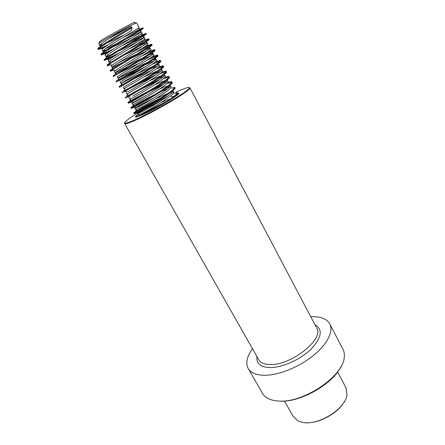 <?xml version="1.0" encoding="UTF-8"?>
<svg xmlns="http://www.w3.org/2000/svg" width="445" height="445" viewBox="0 0 445 445"><rect width="100%" height="100%" fill="white"/><g stroke="black" fill="none" stroke-linecap="round" stroke-linejoin="round"><path stroke-width="0.67" d="M248.505 369.011L262.2 392.801C263.312 394.993 265.087 396.784 267.517 398.18C270.393 399.81 274.037 400.756 278.437 401.012C302.956 403.465 343.468 376.236 344.23 357.38C344.586 354.498 344.235 351.939 343.184 349.709L342.756 348.88M252.46 348.702C247.075 356.234 245.562 362.669 247.921 368.004C250.279 372.571 255.564 374.996 263.785 375.285C277.469 375.597 297.744 367.82 312.245 356.439C326.786 345.064 333.6 331.859 329.951 324.249C327.019 318.77 320.628 316.278 310.777 316.779M277.597 400.956L279.449 401.101C299.758 402.947 333.272 383.929 341.248 366.107M168.082 96.003C146.594 106.711 120.4 123.126 125.312 123.104C126.419 123.154 129.05 122.303 133.216 120.545C150.082 113.609 187.161 92.171 189.047 88.371C190.143 86.58 186.861 87.359 179.202 90.708L175.881 92.215M124.828 122.892L124.633 123.471L125.145 123.749C126.258 123.805 128.928 122.948 133.144 121.174C150.226 114.165 187.801 92.432 189.681 88.583L189.965 87.871L189.303 87.598M134.529 22.662C135.18 22.172 135.035 22.122 134.084 22.511C130.48 23.897 109.815 35.055 102.25 39.711L99.446 41.83M136.582 22.817L129.028 26.333C120.856 30.544 107.64 37.853 101.994 41.296L98.668 43.582L99.752 45.524C100.275 46.391 113.553 40.111 124.984 34.421M345.887 387.601L346.978 394.926C345.52 408.855 318.225 425.876 302.656 422.405L297.961 420.931L293.172 416.37L284.5 401.056M344.658 401.14C338.684 412.966 318.459 424.041 305.276 422.7M139.129 27.568L137.7 28.597C132.905 31.634 113.125 43.237 105.899 48.305L102.823 51.019L102.055 49.651C101.827 49.417 102.845 48.499 105.12 46.909C110.532 43.087 123.46 35.316 131.336 30.599L132.143 27.774L131.759 27.062L129.028 26.333C121.112 31.017 108.168 38.815 102.778 42.698L101.866 43.371C100.242 44.583 99.535 45.301 99.752 45.524M105.265 48.755C112.129 46.035 129.345 37.324 137.105 33.575L141.371 31.751C142.272 31.801 117.18 46.386 108.23 52.493C105.943 54.051 104.909 54.93 105.115 55.124L105.877 56.493C106.227 57.361 125.985 47.448 137.466 41.891M142.1 33.108L140.82 34.132C136.265 37.18 116.329 48.894 109.003 53.884L105.877 56.493M123.971 46.792L144.336 37.274C145.309 37.475 120.322 52.087 111.322 58.05L108.163 60.576L108.919 61.933L110.06 61.666M145.053 38.615L143.913 39.633C139.608 42.698 119.521 54.524 112.096 59.435L108.919 61.933M131.108 50.029L142.923 44.378L147.284 42.77C148.335 43.115 123.449 57.761 114.398 63.579L111.189 65.999L111.923 67.317M147.996 44.099L146.984 45.106C142.934 48.188 122.698 60.125 115.166 64.959L111.945 67.351C112.118 68.046 136.298 55.586 146.533 51.075L146.728 50.986M118.376 62.934L145.81 49.74L150.215 48.238C151.345 48.733 126.564 63.407 117.463 69.081L114.204 71.395L114.944 72.713M150.922 49.551L150.032 50.552C146.238 53.645 125.852 65.699 118.225 70.455L114.96 72.741C115.044 73.286 139.129 60.787 149.403 56.404L150.555 55.925M124.149 66.822L148.686 55.074L153.136 53.678C154.337 54.318 129.656 69.02 120.512 74.554L117.207 76.768L117.942 78.086C117.958 78.498 141.949 65.966 152.262 61.705L154.092 60.982M153.831 54.98L153.058 55.964C149.52 59.074 129 71.245 121.268 75.923L117.953 78.103M130.58 70.316L151.545 60.381L156.039 59.096C157.313 59.875 132.732 74.604 123.538 80L120.195 82.108L120.934 83.443C120.856 83.688 144.758 71.117 155.105 66.984L157.435 66.116M156.729 60.381L156.061 61.349C152.785 64.475 132.126 76.768 124.294 81.357L120.934 83.443M137.277 73.625L154.393 65.665L158.109 64.392L158.926 64.481C160.278 65.404 135.797 80.167 126.558 85.423L123.165 87.426L123.905 88.75L125.262 88.054M159.61 65.754L159.043 66.706C156.034 69.848 135.241 82.264 127.309 86.769L123.905 88.75M143.757 77.018L157.224 70.927L161.046 69.698L161.802 69.843C163.226 70.905 138.84 85.696 129.556 90.813L128.405 91.464M149.815 75.772L160.645 71.283M162.481 71.105L162.008 72.034C159.26 75.194 138.339 87.732 130.307 92.154L126.853 94.034L126.119 92.716M149.553 80.762L160.044 76.156L163.96 74.983L164.667 75.177C166.157 76.379 141.872 91.192 132.543 96.176L139.001 92.532M155.032 79.855L163.754 76.473M165.334 76.423L164.945 77.335C162.47 80.512 141.427 93.172 133.289 97.516L129.795 99.296L129.061 97.983M154.721 84.806L162.853 81.368L166.864 80.25L167.515 80.484C169.072 81.824 144.892 96.665 135.514 101.516L131.987 103.223L133.372 102.305L147.117 94.93M159.716 84.194L166.797 81.669M168.177 81.719L167.871 82.603C165.673 85.79 144.497 98.59 136.253 102.845L132.716 104.525L131.987 103.223M159.405 89.089L165.646 86.547L169.751 85.501L170.346 85.768C171.976 87.242 147.89 102.111 138.473 106.828L134.902 108.435L136.153 107.529C139.613 105.359 145.526 102.194 153.887 98.039M163.971 88.733L169.779 86.858M171.002 86.992L170.769 87.849C168.855 91.047 147.556 103.98 139.207 108.152L135.625 109.737L134.902 108.435M171.408 90.847L173.166 91.025C174.868 92.632 150.877 107.529 141.415 112.112L137.8 113.625L138.923 112.724C142.979 110.087 149.87 106.405 159.61 101.688M170.363 92.588L172.721 92.043M173.811 92.232L173.65 93.061C172.02 96.276 150.605 109.342 142.144 113.43L138.523 114.916L137.8 113.625M171.186 96.838L175.87 96.103M160.918 102.662L173.722 97.566M108.719 38.732L129.534 27.267M102.823 51.019C103.29 51.898 119.727 43.838 131.559 37.992M124.455 54.963L142.45 46.263M155.405 98.901L167.91 93.422M132.143 27.774C118.715 35.583 96.226 49.211 98.245 49.484L104.62 47.265M137.65 31.083L143.29 28.458C144.236 28.402 98.478 54.796 101.315 54.969L108.925 52.02M121.824 45.791L146.249 33.998C147.323 34.182 101.677 60.498 104.375 60.425L113.82 56.426M128.911 49.006L149.197 39.51C150.393 39.933 104.864 66.166 107.417 65.854L110.221 64.814L112.301 64.987M135.697 52.349L150.899 45.229L152.129 44.989C153.453 45.651 108.029 71.806 110.443 71.256L113.041 70.204L115.422 70.399M141.81 56.02L153.892 50.585L155.044 50.446C156.49 51.347 111.183 77.413 113.458 76.629M147.189 60.058L156.868 55.925L157.947 55.875C159.516 57.005 114.321 82.998 116.457 81.98M118.665 80.918L140.164 70.032M151.895 64.43L159.827 61.249L160.834 61.276C162.525 62.639 117.441 88.549 119.438 87.298L121.468 86.235M156.073 69.053L162.77 66.55L163.71 66.655C165.518 68.241 120.539 94.073 122.403 92.599L124.261 91.531C128.744 89.05 141.477 82.308 151.979 77.374M159.883 73.837L165.696 71.834L166.569 72.001C168.494 73.82 123.632 99.569 125.357 97.867L127.053 96.804C131.648 94.123 146.032 86.463 156.918 81.53M163.437 78.721L168.605 77.102L169.417 77.324C171.459 79.366 126.703 105.037 128.299 103.112L129.834 102.055C134.451 99.207 150.349 90.713 161.379 85.907M166.808 83.677L171.503 82.353L172.248 82.62C174.407 84.884 129.756 110.477 131.219 108.33L132.61 107.284C137.31 104.302 145.17 100.097 156.178 94.668M172.254 87.96L174.379 87.582L175.069 87.893C177.338 90.374 132.799 115.889 134.134 113.525L135.38 112.49C139.012 109.993 151.278 103.218 161.919 98.317M174.902 93.155L177.238 92.794L176.949 93.311M177.499 92.838L177.872 93.133C178.056 93.839 176.532 95.425 173.294 97.894M143.29 114.437C149.019 111.078 155.767 107.562 163.526 103.88M131.759 27.062C121.969 32.774 105.665 42.498 100.208 46.525C98.417 47.826 97.633 48.583 97.861 48.794C98.579 49.022 102.1 47.654 108.424 44.684M122.303 37.936L142.917 27.768L141.193 28.931C135.224 32.624 110.149 47.209 103.179 52.226L100.932 54.284C101.822 54.407 106.121 52.593 113.831 48.855M129.484 41.135L145.882 33.308L144.325 34.46C138.612 38.198 113.024 53.089 106.133 57.895L103.997 59.741C105.126 59.702 110.432 57.327 119.922 52.616M136.137 44.583C144.152 40.584 148.385 38.665 148.83 38.821L147.434 39.955C141.988 43.744 115.878 58.935 109.075 63.518L107.039 65.176L107.417 65.854M141.972 48.444C148.213 45.412 151.478 44.033 151.762 44.305L150.516 45.423C145.343 49.256 118.72 64.759 112.007 69.109L110.065 70.583L113.086 69.348M146.878 52.771C151.873 50.435 154.476 49.428 154.682 49.768L153.575 50.864C148.691 54.746 121.541 70.549 114.927 74.66L113.08 75.962L113.442 76.607M118.164 73.597L140.297 62.55M151.111 57.427C155.249 55.569 157.408 54.83 157.586 55.197L156.612 56.276C152.018 60.203 124.35 76.317 117.836 80.178L116.078 81.313L116.445 81.963M125.206 76.74L146.171 66.294M154.916 62.283C158.448 60.77 160.306 60.209 160.478 60.603L159.627 61.655C155.333 65.638 127.137 82.064 120.728 85.657L119.065 86.636C119.082 86.68 137.822 76.646 151.378 70.366M158.426 67.262C161.535 65.993 163.182 65.565 163.354 65.982L162.614 67.006C158.637 71.039 129.907 87.776 123.615 91.103L127.698 88.828M142.144 81.357L156.028 74.71M161.735 72.307C164.539 71.222 166.035 70.9 166.213 71.334L165.585 72.329C161.924 76.412 132.666 93.467 126.486 96.515L139.58 89.211M149.481 84.233L160.217 79.266M164.9 77.391C167.487 76.451 168.872 76.206 169.061 76.662L168.527 77.625C165.195 81.758 135.402 99.135 129.345 101.888L127.932 102.456C129.273 101.299 136.075 97.572 148.33 91.281M155.639 87.726L164.066 83.972M167.954 82.492C170.385 81.663 171.698 81.485 171.892 81.958L171.453 82.887C168.46 87.081 138.128 104.77 132.193 107.234L130.858 107.679C130.396 107.156 154.916 93.689 167.67 88.778M175.069 87.893L174.713 87.231L174.357 88.127C171.72 92.365 140.837 110.382 135.03 112.54L133.767 112.874C133.4 112.257 152.19 101.644 165.763 95.809M177.872 93.133L177.522 92.482L177.238 93.333C175.002 96.037 168.905 100.414 158.948 106.461M138.846 116.312C143.985 112.902 158.381 105.142 168.844 100.726M138.423 114.743C136.81 115.961 136.014 116.757 136.037 117.13M138.161 114.27C133.689 117.664 134.713 118.02 141.226 115.35C155.516 109.414 184.898 91.603 177.889 93.239M177.867 93.433L178.423 93.917L176.532 94.168M124.717 123.61L258.517 359.371C260.23 362.692 264.102 364.411 270.126 364.516C290.997 365.523 324.099 339.285 316.834 328.26L316.534 327.687M256.949 356.612C256.175 363.482 260.514 367.136 269.959 367.576C282.041 367.748 300.386 359.582 311.055 349.141C321.746 337.549 323.07 329.439 315.021 324.822M161.602 100.414L155.706 103.568M343.184 349.709L329.951 324.249M189.047 88.371L189.681 88.583M316.15 326.953L189.965 87.871M125.312 123.104L125.145 123.749M161.502 100.481L155.922 103.463M138.184 114.309C134.129 117.68 136.643 116.835 136.031 117.135M134.084 22.511L135.703 23.068M337.622 371.97L346.216 388.224M136.571 22.795L139.14 27.59M141.371 31.751L142.116 33.136M144.336 37.274L145.076 38.648M147.284 42.77L148.018 44.138M150.215 48.238L150.95 49.601M153.136 53.678L153.864 55.035M156.039 59.096L156.762 60.442M158.926 64.481L159.649 65.827M161.802 69.843L162.52 71.178M164.667 75.177L165.379 76.507M167.515 80.484L168.221 81.808M170.346 85.768L171.052 87.087M173.166 91.025L173.867 92.338M99.541 41.457L99.124 43.126M98.245 49.484L97.861 48.794M143.29 28.458L142.917 27.768M101.315 54.969L100.932 54.284M146.249 33.998L145.882 33.308M104.375 60.425L103.997 59.741M149.197 39.51L148.83 38.821M152.129 44.989L151.762 44.305M110.443 71.256L110.065 70.583M155.044 50.446L154.682 49.768M157.947 55.875L157.586 55.197M160.834 61.276L160.478 60.603M119.438 87.298L119.065 86.636M163.71 66.655L163.354 65.982M122.403 92.599L122.036 91.937M166.569 72.001L166.213 71.334M125.357 97.867L124.989 97.21M169.417 77.324L169.061 76.662M128.299 103.112L127.932 102.456M172.248 82.62L171.892 81.958M131.219 108.33L130.858 107.679M134.134 113.525L133.767 112.874M100.208 46.525L101.866 43.371M141.193 28.931L137.7 28.597M103.179 52.226L104.842 49.061M144.325 34.46L140.82 34.132M106.133 57.895L107.807 54.718M147.434 39.955L143.913 39.633M109.075 63.518L110.761 60.336M150.516 45.423L146.984 45.106M112.007 69.109L113.703 65.921M153.575 50.864L150.032 50.552M114.927 74.66L116.629 71.473M156.612 56.276L153.058 55.964M117.836 80.178L119.544 76.985M159.627 61.655L156.061 61.349M120.728 85.657L122.447 82.464M162.614 67.006L159.043 66.706M123.615 91.103L125.34 87.91M165.585 72.329L162.008 72.034M126.486 96.515L128.216 93.317M168.527 77.625L164.945 77.335M129.345 101.888L131.086 98.695M171.453 82.887L167.871 82.603M132.193 107.234L133.934 104.035M174.357 88.127L170.769 87.849M135.03 112.54L136.776 109.348M177.238 93.333L173.65 93.061M138.634 116.39L139.608 114.626M102.867 48.6L101.721 48.494M140.164 32.146L141.822 29.036M106.027 54.09L104.564 53.962M143.195 37.569L144.864 34.454M109.17 59.552L107.395 59.402M146.21 42.97L147.89 39.85M149.214 48.355L150.899 45.229M152.196 53.723L153.892 50.585M155.16 59.068L156.868 55.925M158.109 64.392L159.827 61.249M161.046 69.698L162.77 66.55M127.787 91.798L124.261 91.531M163.96 74.983L165.696 71.834M130.585 97.06L127.053 96.804M166.864 80.25L168.605 77.102M133.372 102.305L129.834 102.055M169.751 85.501L171.503 82.353M136.153 107.529L132.61 107.284M172.615 90.73L174.379 87.582M138.923 112.724L135.38 112.49M175.475 95.936L176.381 94.323"/></g></svg>
